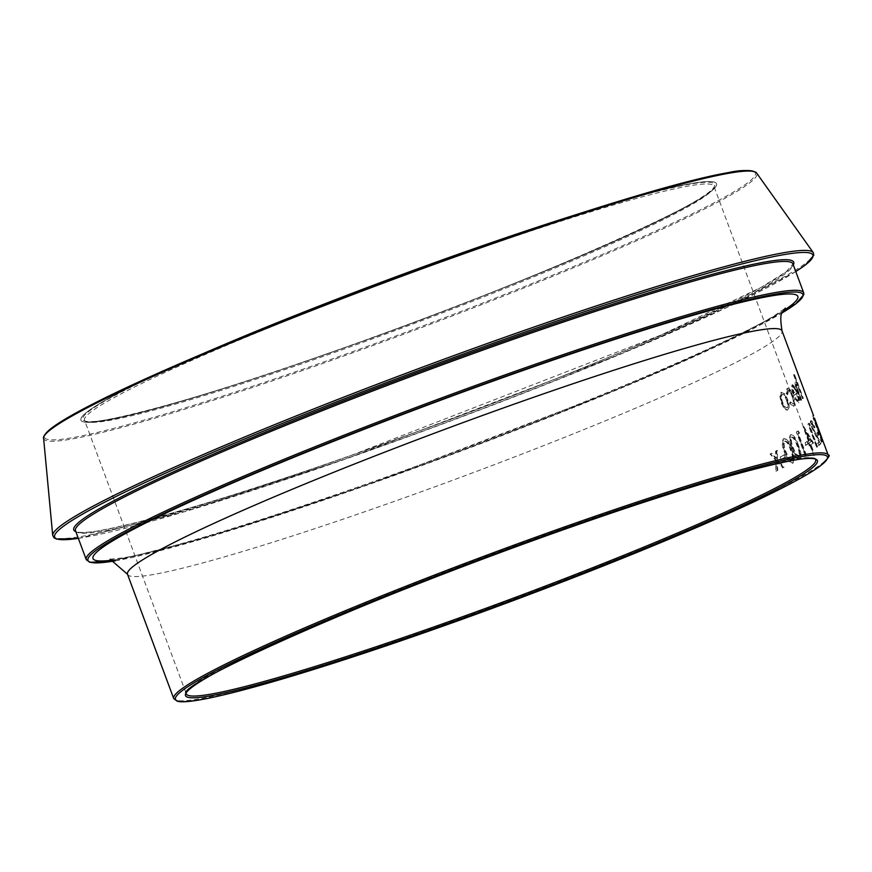 <?xml version="1.0" encoding="UTF-8"?>
<svg xmlns="http://www.w3.org/2000/svg" width="872" height="872" viewBox="0 0 872 872"><rect width="100%" height="100%" fill="white"/><g stroke="black" fill="none" stroke-linecap="round" stroke-linejoin="round"><path stroke-width="0.65" stroke-dasharray="4.36 3.27" d="M814.372 418.124L816.018 422.68L814.47 418.124L813.827 418.342L817.031 427.4L821.184 438.115L821.806 437.886M821.173 438.082L821.806 437.842L819.233 431.422L818.601 431.651L822.056 440.447L814.753 421.361L813.838 418.353L814.459 418.091M819.168 430.801L818.546 431.041L817.653 428.653A348.484 25.201 -20.4 0 1 817.696 429.449L822.056 440.447L822.688 440.262L818.328 429.22A349.149 25.244 -20.4 0 0 818.285 428.425L819.168 430.801A349.149 25.244 -20.4 0 1 819.233 431.422M821.98 442.05A349.149 25.244 -20.4 0 0 822.449 440.97L813.805 417.721A349.149 25.244 -20.4 0 1 813.74 417.917L821.5 438.78A349.149 25.244 -20.4 0 1 821.086 439.673L821.98 442.05L821.348 442.278L820.465 439.902A348.484 25.201 -20.4 0 0 820.868 439.008L813.107 418.146L813.74 417.917M818.274 435.488A349.149 25.244 -20.4 0 0 818.982 434.496L818.1 432.109A349.149 25.244 -20.4 0 1 817.391 433.101L818.274 435.488L817.653 435.717L816.759 433.33L817.391 433.101M814.917 427.454L814.284 427.683C812.508 422.996 811.265 420.729 810.557 420.871L811.178 420.642C811.887 420.5 813.14 422.767 814.917 427.454A349.149 25.244 -20.4 0 1 814.699 427.705L814.067 427.934L811.451 423.236L812.148 422.975L814.699 427.705M811.178 420.642C810.742 421.525 811.287 424.141 812.802 428.479L819.571 441.668A349.149 25.244 -20.4 0 1 818.176 443.074L819.059 445.461L818.437 445.679L817.544 443.292A348.484 25.201 -20.4 0 0 818.95 441.897L812.181 428.708C810.666 424.37 810.121 421.754 810.557 420.871L811.178 420.642M820.988 443.445L820.367 443.674L812.551 428.61L811.451 423.236L812.083 423.018L813.173 428.392L820.988 443.445A349.149 25.244 -20.4 0 1 819.059 445.461M817.206 447.064A349.149 25.244 -20.4 0 0 817.576 446.758L809.816 425.885A349.149 25.244 -20.4 0 0 810.426 425.373L809.314 423.182A349.149 25.244 -20.4 0 1 808.562 423.814L817.206 447.064L816.584 447.282L807.941 424.032L808.562 423.814M809.903 445.625A349.149 25.244 -20.4 0 0 810.568 445.167L812.562 450.53A349.149 25.244 -20.4 0 0 813.075 450.181L811.08 444.807A349.149 25.244 -20.4 0 0 813.543 443.02L803.799 426.615A349.149 25.244 -20.4 0 1 803.701 426.68L809.685 442.78A349.149 25.244 -20.4 0 1 809.009 443.249L809.903 445.625L809.292 445.843L808.399 443.456A348.484 25.201 -20.4 0 0 809.074 442.998L803.09 426.899L803.701 426.68M806.033 445.221A349.149 25.244 -20.4 0 0 808.475 443.608L807.592 441.221A349.149 25.244 -20.4 0 1 805.15 442.834L806.033 445.221L805.434 445.428L804.54 443.041L805.15 442.834M805.575 455.075A349.149 25.244 -20.4 0 0 806.229 454.672L798.48 433.798A349.149 25.244 -20.4 0 0 799.57 433.112L798.272 430.986A349.149 25.244 -20.4 0 1 796.932 431.825L805.575 455.075L804.976 455.282L796.332 432.032L796.932 431.825M798.392 445.189C796.191 438.42 793.76 434.888 791.078 434.583C789.422 437.352 789.923 442.006 792.604 448.546C794.872 455.304 797.4 458.792 800.169 459.021C801.695 456.274 801.106 451.663 798.392 445.189L797.804 445.396C795.602 438.627 793.16 435.084 790.501 434.779C788.844 437.548 789.345 442.202 792.016 448.742C794.294 455.5 796.812 458.988 799.591 459.217C801.106 456.459 800.518 451.849 797.804 445.396M791.307 434.474L790.501 434.779L791.307 434.474M799.951 459.13L799.362 459.326L799.951 459.13M791.776 449.004C789.618 442.224 787.045 438.736 784.081 438.529C782.119 441.406 782.489 446.104 785.192 452.623C787.438 459.391 790.097 462.847 793.171 462.967C794.992 460.122 794.534 455.457 791.776 449.004L791.198 449.2C789.04 442.42 786.468 438.921 783.503 438.714C781.552 441.592 781.922 446.29 784.626 452.819C786.871 459.588 789.531 463.032 792.594 463.163C794.414 460.307 793.945 455.653 791.198 449.2M784.342 438.409L783.503 438.714L784.342 438.409M792.91 463.087L792.343 463.272L792.91 463.087M781.617 459.152A349.149 25.244 -20.4 0 0 785.705 456.993L784.822 454.606A349.149 25.244 -20.4 0 1 780.734 456.775L781.617 459.152L781.061 459.337L780.178 456.95L780.734 456.775M776.44 471.065A349.149 25.244 -20.4 0 0 777.715 470.422L777.595 461.691L782.903 467.741A349.149 25.244 -20.4 0 0 784.081 467.13L777.562 459.631L777.334 450.355A349.149 25.244 -20.4 0 1 776.156 450.977L776.298 458.203L771.84 453.2A349.149 25.244 -20.4 0 1 770.586 453.843L776.331 460.263L775.906 471.24L775.786 460.438L770.041 454.018A348.484 25.201 -20.4 0 0 771.295 453.375L775.753 458.389L775.6 451.151L776.156 450.977M801.27 400.172A349.149 25.244 -20.4 0 0 801.597 399.877L797.226 387.986L796.627 384.051L799.057 387.8L803.079 398.46A349.149 25.244 -20.4 0 0 803.319 398.199L794.457 374.35A349.149 25.244 -20.4 0 1 794.207 374.611L797.956 384.672L795.798 382.012C795.384 383.386 796.125 386.547 798.043 391.495L801.27 400.172L800.649 400.39L797.422 391.713C795.504 386.765 794.763 383.604 795.177 382.23L797.324 384.901L793.585 374.84L794.207 374.611M795.907 381.958L795.177 382.23L795.907 381.958M801.597 399.877L800.976 400.106L796.605 388.214L796.005 384.269L796.703 383.996L796.005 384.269L798.436 388.018L802.447 398.678L803.079 398.46M794.141 395.387A349.149 25.244 -20.4 0 0 797.215 393.021L798.371 400.215L795.744 397.632L795.7 398.896L799.101 402.352C799.951 401.087 799.395 397.752 797.433 392.324L794.981 386.928L792.55 384.77L792.365 389.195L794.141 395.387L793.531 395.605L791.743 389.413L791.929 384.988L794.359 387.157L796.812 392.542C798.774 397.97 799.33 401.305 798.48 402.57L795.09 399.114L795.7 398.896M798.894 402.461L798.272 402.679L798.894 402.461M792.735 384.672L791.929 384.988L792.735 384.672M797.215 393.021L796.594 393.25L797.76 400.433L798.371 400.215L797.618 400.51L795.133 397.839L795.09 399.114M786.849 393.773L787.743 394.536L788.539 390.329L787.71 390.645C788.909 390.111 790.348 391.91 792.027 396.052C793.509 400.412 793.738 403.082 792.703 404.063L793.313 403.856L790.512 401.992L790.446 403.453L794.098 405.938C795.406 404.663 795.111 401.24 793.204 395.67C790.991 390.144 789.095 387.713 787.503 388.378L786.849 393.773L786.239 393.981L787.144 394.743L788.321 390.438C789.52 389.904 790.959 391.702 792.637 395.844C794.12 400.194 794.348 402.864 793.313 403.856L789.912 402.199L789.847 403.66L793.487 406.145C794.795 404.87 794.501 401.447 792.594 395.888C790.381 390.362 788.484 387.931 786.904 388.596L786.239 393.981M793.847 406.069L793.237 406.276L793.847 406.069M787.743 388.258L786.904 388.596L787.743 388.258M781.585 392.16L780.484 396.259L781.922 402.777C784.124 408.042 786.184 410.363 788.125 409.742C789.661 408.249 789.487 404.772 787.601 399.3L784.658 393.708L780.985 392.367L779.884 396.455L781.334 402.973C783.525 408.238 785.596 410.57 787.536 409.949C789.062 408.456 788.888 404.968 787.002 399.507L784.059 393.915L781.585 392.16M787.819 409.884L787.22 410.091L787.819 409.884M780.484 396.259L779.884 396.455M781.922 402.777L781.334 402.973M787.601 399.3L787.002 399.507M784.658 393.708L784.059 393.915M786.381 399.91C787.808 404.074 787.928 406.723 786.762 407.856L787.351 407.66C785.879 408.129 784.309 406.363 782.653 402.363C781.268 398.166 781.17 395.463 782.369 394.242L781.77 394.449C783.22 394.057 784.756 395.877 786.381 399.91L786.98 399.703C788.408 403.867 788.528 406.516 787.351 407.66L786.762 407.856C785.291 408.336 783.721 406.57 782.053 402.559C780.68 398.373 780.582 395.67 781.77 394.449L782.369 394.242C783.819 393.85 785.356 395.67 786.98 399.703M782.053 402.559L782.653 402.363M787.743 394.536L787.144 394.743M792.637 395.844L792.027 396.052M790.512 401.992L789.912 402.199M790.446 403.453L789.847 403.66M793.204 395.67L792.594 395.888M797.433 392.324L796.812 392.542M794.981 386.928L794.359 387.157M792.365 389.195L791.743 389.413M796.594 393.25A348.484 25.201 -20.4 0 1 793.531 395.605M795.744 397.632L795.133 397.839M792.692 387.092L794.741 387.8L796.398 390.972A349.149 25.244 -20.4 0 1 793.825 392.967L793.302 386.874L792.692 387.092L794.12 388.018L795.776 391.19A348.484 25.201 -20.4 0 1 793.215 393.185L792.692 387.092M794.12 388.018L794.741 387.8M795.776 391.19L796.398 390.972M793.215 393.185L793.825 392.967M797.956 384.672L797.324 384.901M797.226 387.986L796.605 388.214M799.057 387.8L798.436 388.018M803.319 398.199L802.698 398.417A348.484 25.201 -20.4 0 1 802.447 398.678M802.698 398.417L793.825 374.579A348.484 25.201 -20.4 0 1 793.585 374.84M794.457 374.35L793.825 374.579M776.298 458.203L775.753 458.389M771.84 453.2L771.295 453.375M770.586 453.843L770.041 454.018M776.331 460.263L775.786 460.438M777.715 470.422L777.17 470.597A348.484 25.201 -20.4 0 1 775.906 471.24M777.17 470.597L777.05 461.866L782.903 467.741M777.595 461.691L777.05 461.866M784.081 467.13L783.525 467.305A348.484 25.201 -20.4 0 1 782.348 467.926M783.525 467.305L777.007 459.806L776.788 450.541A348.484 25.201 -20.4 0 1 775.6 451.151M777.562 459.631L777.007 459.806M777.334 450.355L776.788 450.541M785.705 456.993L785.138 457.179A348.484 25.201 -20.4 0 1 781.061 459.337M785.138 457.179L784.255 454.792A348.484 25.201 -20.4 0 1 780.178 456.95M784.822 454.606L784.255 454.792M785.192 452.623L784.626 452.819M791.678 460.787L788.648 457.767L786.097 452.121C783.961 447.074 783.579 443.347 784.931 440.927L784.364 441.123C786.718 441.494 788.724 444.339 790.37 449.658C792.561 454.683 792.997 458.389 791.678 460.787L788.081 457.953L785.53 452.317C783.394 447.26 783.012 443.532 784.364 441.123L784.931 440.927C787.296 441.297 789.302 444.142 790.948 449.462C793.139 454.486 793.575 458.203 792.256 460.601L791.678 460.787M788.081 457.953L788.648 457.767M785.53 452.317L786.097 452.121M792.604 448.546L792.016 448.742M798.676 456.852L799.264 456.656L795.907 453.734L793.4 448.077C791.296 443.02 790.806 439.325 791.939 436.981L791.362 437.177C793.487 437.624 795.395 440.502 797.073 445.81C799.232 450.846 799.766 454.53 798.676 456.852L795.329 453.93L792.822 448.273C790.719 443.216 790.228 439.521 791.362 437.177L791.939 436.981C794.076 437.428 795.983 440.305 797.662 445.614C799.831 450.65 800.354 454.334 799.264 456.656L798.676 456.852M795.329 453.93L795.907 453.734M792.822 448.273L793.4 448.077M806.229 454.672L805.641 454.868A348.484 25.201 -20.4 0 1 804.976 455.282M805.641 454.868L797.88 434.005L798.48 433.798M799.57 433.112L798.97 433.319A348.484 25.201 -20.4 0 1 797.88 434.005M798.97 433.319L797.673 431.193A348.484 25.201 -20.4 0 1 796.332 432.032M798.272 430.986L797.673 431.193M808.475 443.608L807.864 443.815A348.484 25.201 -20.4 0 1 805.434 445.428M807.864 443.815L806.982 441.439A348.484 25.201 -20.4 0 1 804.54 443.041M807.592 441.221L806.982 441.439M809.685 442.78L809.074 442.998M809.009 443.249L808.399 443.456M810.568 445.167L809.957 445.385A348.484 25.201 -20.4 0 1 809.292 445.843M809.957 445.385L811.952 450.748L812.562 450.53M813.075 450.181L812.464 450.388A348.484 25.201 -20.4 0 1 811.952 450.748M812.464 450.388L810.47 445.025L811.08 444.807M813.543 443.02L812.922 443.238A348.484 25.201 -20.4 0 1 810.47 445.025M812.922 443.238L803.188 426.822A348.484 25.201 -20.4 0 1 803.09 426.899M803.799 426.615L803.188 426.822M805.826 432.545L811.167 441.505A348.484 25.201 -20.4 0 1 809.576 442.638L805.826 432.545L806.437 432.327L811.778 441.287A349.149 25.244 -20.4 0 1 810.186 442.431L806.437 432.327M811.167 441.505L811.778 441.287M809.576 442.638L810.186 442.431M817.576 446.758L816.955 446.976A348.484 25.201 -20.4 0 1 816.584 447.282M816.955 446.976L809.194 426.114L809.816 425.885M810.426 425.373L809.805 425.601A348.484 25.201 -20.4 0 1 809.194 426.114M809.805 425.601L808.693 423.411A348.484 25.201 -20.4 0 1 807.941 424.032M809.314 423.182L808.693 423.411M812.802 428.479L812.181 428.708M819.571 441.668L818.95 441.897M818.176 443.074L817.544 443.292M820.367 443.674A348.484 25.201 -20.4 0 1 818.437 445.679M816.399 434.943L815.778 435.161M813.173 428.392L812.551 428.61M818.982 434.496L818.35 434.725A348.484 25.201 -20.4 0 1 817.653 435.717M818.35 434.725L817.467 432.338A348.484 25.201 -20.4 0 1 816.759 433.33M818.1 432.109L817.467 432.338M821.5 438.78L820.868 439.008M821.086 439.673L820.465 439.902M822.449 440.97L821.816 441.199A348.484 25.201 -20.4 0 1 821.348 442.278M821.816 441.199L813.173 417.95A348.484 25.201 -20.4 0 1 813.107 418.146M813.805 417.721L813.173 417.95M816.018 422.68L815.385 422.909M817.663 427.16L817.031 427.4M818.546 431.041A348.484 25.201 -20.4 0 1 818.601 431.651M818.285 428.425L817.653 428.653M818.328 429.22L817.696 429.449M822.688 440.218L822.056 440.447M820.65 435.139L820.018 435.379M817.565 427.127L816.933 427.367M812.933 415.933L813.587 415.748L812.933 415.933L813.827 418.342M815.375 421.132L814.753 421.361M815.647 459.827A335.72 24.274 159.6 0 0 573.972 524.682A335.72 24.274 159.6 0 0 186.314 693.872L84.54 420.206A335.72 24.274 -20.4 0 1 472.199 251.005A335.72 24.274 -20.4 0 1 713.874 186.161A335.72 24.274 -20.4 0 1 326.215 355.351A335.72 24.274 -20.4 0 1 84.54 420.206C82.709 429.166 189.824 402.788 325.474 354.294A337.072 24.372 159.6 0 0 706.167 194.303A337.072 24.372 159.6 0 0 472.025 249.545A337.072 24.372 159.6 0 0 91.309 409.546A337.072 24.372 159.6 0 0 325.452 354.305C518.284 288.294 727.967 194.085 713.874 186.161L815.647 459.827M472.45 249.239A339.023 24.514 -20.4 0 1 707.944 193.682A339.023 24.514 -20.4 0 1 325.027 354.61A339.023 24.514 -20.4 0 1 89.522 410.167A339.023 24.514 -20.4 0 1 472.45 249.239M213.76 349.04A339.143 24.525 159.6 0 0 86.688 422.321A339.143 24.525 159.6 0 0 325.005 354.632A339.143 24.525 159.6 0 0 691.561 203.874A339.143 24.525 159.6 0 0 569.547 216.725M753.953 171.555A379.266 27.424 -20.4 0 1 317.506 364.147A379.266 27.424 -20.4 0 1 44.657 435.335M43.6 438.224A380.443 27.512 159.6 0 0 317.593 365.259A380.443 27.512 159.6 0 0 756.634 173.048M78.327 538.351A404.477 29.245 159.6 0 0 345.813 458.934A404.477 29.245 159.6 0 0 795.776 271.541M813.216 252.553A405.774 29.343 -20.4 0 1 344.941 457.549A405.774 29.343 -20.4 0 1 52.712 535.375M75.493 530.743A382.721 27.675 159.6 0 0 351.013 456.808A382.721 27.675 159.6 0 0 792.942 263.922L786.261 271.737L760.885 287.509L660.791 335.131L350.272 455.751C195.666 510.905 73.913 541.229 75.493 530.743M793.28 264.848A384.072 27.773 -20.4 0 1 350.25 455.762A384.072 27.773 -20.4 0 1 75.842 531.658M115.322 560.805A381.38 27.577 159.6 0 0 362.512 486.729A381.38 27.577 159.6 0 0 782.446 312.699M803.679 292.796A382.721 27.675 -20.4 0 1 361.749 485.682A382.721 27.675 -20.4 0 1 86.241 559.617M828.237 455.151A349.149 25.244 -20.4 0 1 425.067 631.11A349.149 25.244 -20.4 0 1 173.724 698.559M127.508 574.277A349.149 25.244 159.6 0 0 378.851 506.828A349.149 25.244 159.6 0 0 782.021 330.87M783.448 310.737A376.006 27.196 -20.4 0 1 363.678 485.889A376.006 27.196 -20.4 0 1 113.273 559.977M798.043 391.495L797.422 391.713M798.632 391.888L798.011 392.106M800.79 392.313L800.169 392.542M790.37 449.658L790.948 449.462M797.073 445.81L797.662 445.614M816.552 436.196L815.93 436.425M78.338 538.384L182.673 512.289L345.792 458.945L620.962 353.999L728.839 306.595L795.787 271.574M115.355 560.827L213.847 535.495L362.48 486.74L615.97 390.275L717.111 346.162L782.424 312.743M110.09 559.225L122.93 557.873C136.021 555.758 155.031 551.3 179.97 544.499C229.205 530.961 290.594 511.341 364.136 485.65C493.356 440.556 638.653 382.688 719.509 344.189C744.481 332.33 762.902 322.749 774.761 315.457L785.367 308.089"/><path stroke-width="1.31" d="M814.47 418.124L821.806 437.842L814.459 418.091L813.827 418.331M821.806 437.842L821.173 438.082M814.372 418.124L828.237 455.151A349.149 25.244 -20.4 0 0 576.893 522.59A349.149 25.244 -20.4 0 0 173.724 698.559L127.508 574.277L110.112 559.225M817.663 427.16L817.031 427.4M127.508 574.277A349.149 25.244 159.6 0 1 530.677 398.308A349.149 25.244 159.6 0 1 782.021 330.87L813.576 415.715L812.955 415.977M427.988 629.017A335.72 24.274 159.6 0 0 815.647 459.827C817.478 450.868 710.364 477.246 574.713 525.74C381.903 591.728 172.22 685.937 186.314 693.872A335.72 24.274 159.6 0 0 427.988 629.017M574.735 525.729A337.072 24.372 -20.4 0 1 808.878 470.488A337.072 24.372 -20.4 0 1 428.163 630.489A337.072 24.372 -20.4 0 1 194.02 685.73A337.072 24.372 -20.4 0 1 574.735 525.729M213.76 349.04C287.346 317.463 384.269 280.065 472.471 249.229L569.547 216.725A339.143 24.525 159.6 0 0 472.471 249.229A339.143 24.525 159.6 0 0 213.76 349.04L193.094 357.891A379.266 27.424 -20.4 0 1 482.412 246.275A379.266 27.424 -20.4 0 1 590.976 209.923A379.266 27.424 -20.4 0 1 753.953 171.555M569.547 216.725L590.976 209.923C653.542 190.118 699.399 177.659 728.545 172.547C740.481 169.931 749.648 169.876 756.035 172.384L756.634 173.048A380.443 27.512 159.6 0 0 483.023 247.016A380.443 27.512 159.6 0 0 43.6 438.224L52.712 535.375A405.774 29.343 -20.4 0 1 521.391 331.436A405.774 29.343 -20.4 0 1 813.216 252.553L813.838 255.191L805.575 264.848L795.787 271.574M795.776 271.541A404.477 29.245 159.6 0 0 521.696 333.224A404.477 29.245 159.6 0 0 149.701 480.418A404.477 29.245 159.6 0 0 78.327 538.351M517.434 337.856A382.721 27.675 159.6 0 0 75.493 530.743L86.241 559.617A382.721 27.675 -20.4 0 1 528.17 366.731A382.721 27.675 -20.4 0 1 803.679 292.796L792.942 263.922A382.721 27.675 159.6 0 0 517.434 337.856M75.842 531.658A384.072 27.773 -20.4 0 1 517.26 336.396A384.072 27.773 -20.4 0 1 793.28 264.848M782.446 312.699A381.38 27.577 159.6 0 0 528.345 368.191A381.38 27.577 159.6 0 0 173.103 509.074A381.38 27.577 159.6 0 0 115.322 560.805M173.724 698.559L177.081 701.121C193.072 706.571 296.011 677.642 425.808 632.167A347.808 25.157 159.6 0 0 818.677 467.054A347.808 25.157 159.6 0 0 577.068 524.061A347.808 25.157 159.6 0 0 184.221 689.163A347.808 25.157 159.6 0 0 425.83 632.156C556.173 586.682 702.745 527.702 774.707 491.743C796.485 480.941 811.712 472.308 820.399 465.855C828.258 458.28 830.874 454.715 828.237 455.151M113.273 559.977A376.006 27.196 -20.4 0 1 183.044 505.084A376.006 27.196 -20.4 0 1 527.178 369.03A376.006 27.196 -20.4 0 1 783.448 310.737M44.657 435.335A379.266 27.424 -20.4 0 1 193.094 357.891C132.795 383.789 89.936 404.314 64.539 419.487L51.786 427.934C41.017 436.6 43.938 438.79 43.6 438.224M782.424 312.743L795.656 304.001L803.853 294.583L803.679 292.796M756.634 173.048L813.216 252.553M782.021 330.87C780.255 319.697 780.407 313.604 782.489 312.601L785.345 308.11M115.355 560.827L89.827 562.342L86.241 559.617M78.338 538.384L56.604 539.103L53.966 537.773L52.712 535.375M821.184 438.115L821.806 437.886"/></g></svg>
